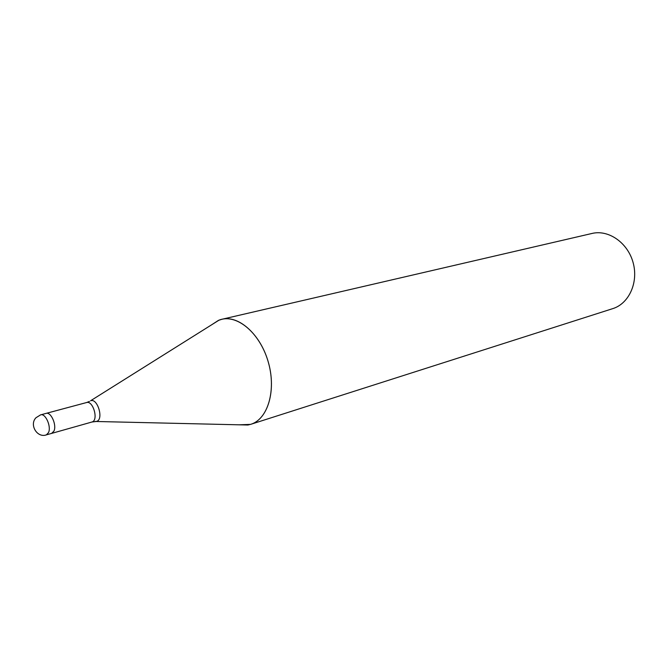 <?xml version="1.0" encoding="UTF-8"?>
<svg xmlns="http://www.w3.org/2000/svg" width="668" height="668" viewBox="0 0 668 668"><rect width="100%" height="100%" fill="white"/><g stroke="black" fill="none" stroke-linecap="round" stroke-linejoin="round"><path stroke-width="1" d="M239.127 424.815L247.903 425.015L250.801 424.305C267.709 419.245 276.36 390.93 268.528 362.933C260.929 334.877 239.01 314.97 221.893 319.279L218.453 320.381L211.606 324.815M239.119 424.815L250.55 424.389C268.093 419.421 276.761 389.502 267.91 360.795C259.318 332.004 235.954 313.259 219.046 320.147L218.453 320.381M612.498 308.716L612.74 308.641C628.989 303.664 638.675 282.43 633.105 262.591C627.745 242.701 608.548 229.416 592.048 233.449L221.893 319.279M45.766 435.027L51.603 433.407L53.941 431.077C56.964 425.115 50.927 411.563 46.092 413.383L40.347 414.945M91.716 422.067L92.126 421.951C98.755 420.105 93.061 400.257 86.564 402.545L89.47 401.41M95.006 421.5L96.726 421.366C103.957 419.329 97.511 397.761 90.581 400.767L219.046 320.147M46.376 434.876L48.505 432.605C51.511 426.627 45.466 413.024 40.639 414.845L35.989 417.725C29.116 424.689 37.066 438.058 46.175 434.943L46.376 434.876M51.67 433.39L91.925 422.017L96.284 421.491L247.903 425.015M250.801 424.305L612.74 308.641M46.167 413.367L86.564 402.545"/></g></svg>
